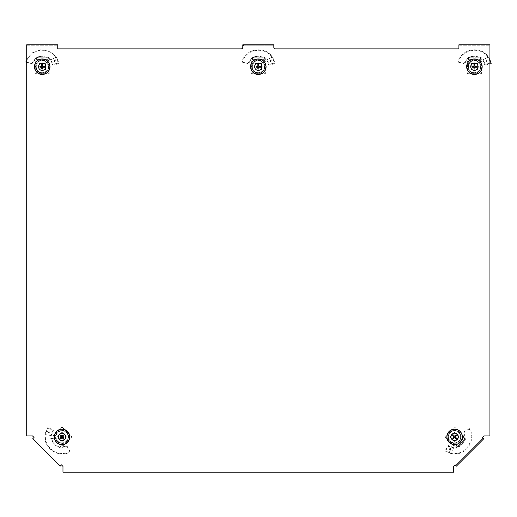 <?xml version="1.0" encoding="UTF-8"?>
<svg xmlns="http://www.w3.org/2000/svg" width="517" height="517" viewBox="0 0 517 517"><rect width="100%" height="100%" fill="white"/><g stroke="black" fill="none" stroke-linecap="round" stroke-linejoin="round"><path stroke-width="0.39" stroke-dasharray="2.58 1.94" d="M251.921 66.712A6.398 6.398 0 0 0 258.319 73.11A6.398 6.398 0 0 0 264.723 66.712A6.398 6.398 0 0 0 258.319 60.308A6.398 6.398 0 0 0 251.921 66.712A6.398 6.398 0 0 0 258.319 73.11A6.398 6.398 0 0 0 264.723 66.712A6.398 6.398 0 0 0 258.319 60.308A6.398 6.398 0 0 0 251.921 66.712M448.233 436.904A6.398 6.398 0 0 0 454.63 443.302A6.398 6.398 0 0 0 461.028 436.904A6.398 6.398 0 0 0 454.63 430.506A6.398 6.398 0 0 0 448.233 436.904A6.398 6.398 0 0 0 454.63 443.302A6.398 6.398 0 0 0 461.028 436.904A6.398 6.398 0 0 0 454.63 430.506A6.398 6.398 0 0 0 448.233 436.904M55.616 436.904A6.398 6.398 0 0 0 62.014 443.302A6.398 6.398 0 0 0 68.412 436.904A6.398 6.398 0 0 0 62.014 430.506A6.398 6.398 0 0 0 55.616 436.904A6.398 6.398 0 0 0 62.014 443.302A6.398 6.398 0 0 0 68.412 436.904A6.398 6.398 0 0 0 62.014 430.506A6.398 6.398 0 0 0 55.616 436.904M468.014 66.712A6.398 6.398 0 0 0 474.419 73.11A6.398 6.398 0 0 0 480.816 66.712A6.398 6.398 0 0 0 474.419 60.308A6.398 6.398 0 0 0 468.014 66.712A6.398 6.398 0 0 0 474.419 73.11A6.398 6.398 0 0 0 480.816 66.712A6.398 6.398 0 0 0 474.419 60.308A6.398 6.398 0 0 0 468.014 66.712M35.828 66.712A6.398 6.398 0 0 0 42.226 73.11A6.398 6.398 0 0 0 48.63 66.712A6.398 6.398 0 0 0 42.226 60.308A6.398 6.398 0 0 0 35.828 66.712A6.398 6.398 0 0 0 42.226 73.11A6.398 6.398 0 0 0 48.63 66.712A6.398 6.398 0 0 0 42.226 60.308A6.398 6.398 0 0 0 35.828 66.712M26.716 435.941L32.532 435.941L34.038 437.453L32.804 438.687L60.23 466.108L61.465 464.88L62.971 466.386L62.971 472.202L453.668 472.202L453.668 466.386L455.18 464.88L456.414 466.108L483.841 438.687L482.607 437.453L484.112 435.941L489.929 435.941L489.929 44.798L458.902 44.798L458.902 48.869L275.387 48.869A1.551 1.551 0 0 1 273.836 47.318L273.836 44.798L273.06 44.798L273.06 45.767L273.836 45.767L242.809 45.767L242.809 47.318A1.551 1.551 0 0 1 241.258 48.869L57.742 48.869L57.742 44.798L26.716 44.798L26.716 435.941M243.585 44.798L243.585 45.767L242.809 45.767L242.809 44.798L273.06 44.798M60.916 465.423L33.489 438.002L60.916 465.423M26.716 45.767L57.742 45.767L26.716 45.767M458.902 45.767L489.929 45.767L458.902 45.767M483.149 438.002L455.729 465.423L483.149 438.002M243.585 45.767L273.06 45.767M32.241 63.817L26.322 62.234C29.327 49.063 48.792 45.903 55.83 57.329L50.705 59.81L48.844 57.381L48.042 58.091C44.165 55.726 40.287 55.726 36.41 58.091L36.268 57.419L38.168 56.889C40.972 55.746 43.783 55.758 46.608 56.928L48.604 57.497L48.042 57.788L36.41 57.788L36.235 57.342L36.358 57.904L32.241 63.817L31.789 63.475L36.235 57.342M48.669 57.452L48.197 57.781L52.469 63.048L57.516 59.222L56.34 57.135L49.554 51.312L40.785 49.722L32.397 52.779L26.716 59.636M26.716 62.189L31.789 63.475M38.697 57.012L38.814 57.788L46.336 57.788L46.22 57.012L38.168 56.889M46.22 57.012L46.608 56.928M38.814 57.788L36.41 57.788L36.268 60.114L35.246 61.284L35.246 73.692L49.212 73.692L49.212 61.284L48.184 60.114L48.049 57.788L48.042 59.339L48.042 57.788L46.336 57.788M52.379 64.444L51.713 62.447L56.799 58.925L58.356 63.113L52.379 64.444L52.992 65.187L52.469 63.048L50.705 59.81M50.168 59.998L55.83 57.329L56.799 58.925L57.516 59.222L58.964 63.591L52.992 65.187M48.042 58.091L47.803 59.339L36.487 59.339L36.274 57.639M38.93 70.008L38.93 63.417L45.522 63.417L45.522 70.008L38.93 70.008L45.522 70.008L45.522 63.417L38.93 63.417L38.93 70.008M47.803 59.339L49.212 61.284L49.212 73.692L35.246 73.692L35.246 61.284L36.268 60.114L36.41 57.788L36.487 59.339M58.356 63.113L58.964 63.591M48.365 57.923L48.042 59.339L36.41 59.339L36.339 58.24M35.634 66.712A6.592 6.592 0 0 0 42.226 73.304A6.592 6.592 0 0 0 48.824 66.712A6.592 6.592 0 0 0 42.226 60.114A6.592 6.592 0 0 0 35.634 66.712M48.249 66.712A6.023 6.023 0 0 1 42.226 72.735A6.023 6.023 0 0 1 36.203 66.712A6.023 6.023 0 0 1 42.226 60.689A6.023 6.023 0 0 1 48.249 66.712M48.204 66.712A5.978 5.978 0 0 0 42.226 60.735A5.978 5.978 0 0 0 36.248 66.712A5.978 5.978 0 0 0 42.226 72.69A5.978 5.978 0 0 0 48.204 66.712M45.406 69.892L45.406 63.533L39.046 63.533L39.046 69.892L45.406 69.892L45.328 63.61L39.046 63.533M39.046 69.892L45.328 69.814M39.124 63.61L39.124 69.814M58.117 445.622L52.799 440.303L52.333 440.936L57.652 446.255L58.117 445.622L59.817 447.328L59.655 447.69L57.943 446.72C55.145 445.544 53.167 443.547 52.004 440.723L50.989 438.907L51.803 438.888L51.48 438.998L51.648 436.038L52.288 433.214L46.2 432.102L45.761 433.918L45.263 433.698C41.974 447.224 58.427 459.141 70.234 451.839L67.107 446.572L59.629 447.767L59.933 447.283L67.029 446.009L67.107 446.572M51.803 438.888L52.857 438.17L60.864 446.171L60.03 447.115C55.616 446.042 52.876 443.295 51.803 438.888L50.737 438.817L51.59 439.095L59.823 447.328L61.562 445.777L63.113 445.68L71.889 436.904L62.014 427.029L53.238 435.805L53.141 437.356L51.59 439.095L52.689 438.002L51.59 439.095L52.799 440.303M50.912 438.901L51.48 438.998L50.737 438.817L51.144 435.786L45.263 433.698L45.91 431.385L46.2 432.102L48.068 428.044L47.978 427.275L45.91 431.385L52.185 432.251L51.144 435.786M57.652 446.255L57.943 446.72M52.333 440.936L52.004 440.723M70.234 451.839L67.029 446.009M70.092 451.315C58.66 458.508 42.659 446.972 45.761 433.918L51.648 436.038M48.068 428.044L53.232 431.327L52.288 433.214L52.185 432.251L53.322 430.364L47.978 427.275M66.674 436.904L62.014 441.563L57.348 436.904L62.014 432.238L66.674 436.904L62.014 432.238L57.348 436.904L62.014 441.563L66.674 436.904M52.857 438.17L53.238 435.805L62.014 427.029L71.889 436.904L63.113 445.68L61.562 445.777L59.817 447.328L60.864 446.171M53.232 431.327L53.322 430.364M51.461 438.778L52.689 438.002L60.916 446.229L60.185 447.063M66.674 441.563A6.592 6.592 0 0 0 66.674 432.238A6.592 6.592 0 0 0 57.348 432.238A6.592 6.592 0 0 0 57.348 441.563A6.592 6.592 0 0 0 66.674 441.563M57.755 432.645A6.023 6.023 0 0 1 66.273 432.645A6.023 6.023 0 0 1 66.273 441.163A6.023 6.023 0 0 1 57.755 441.163A6.023 6.023 0 0 1 57.755 432.645M57.788 432.677A5.978 5.978 0 0 0 57.788 441.13A5.978 5.978 0 0 0 66.241 441.13A5.978 5.978 0 0 0 66.241 432.677A5.978 5.978 0 0 0 57.788 432.677M62.014 432.406L57.516 436.904L62.014 441.402L66.512 436.904L62.014 432.406L57.626 436.904L62.014 441.402M66.512 436.904L62.014 432.516M62.014 441.292L66.402 436.904M264.762 57.452L264.29 57.781L268.562 63.048L273.609 59.222L272.433 57.135C265.195 45.244 245.136 48.449 241.943 61.962L242.415 62.234C245.42 49.063 264.885 45.903 271.923 57.329L266.798 59.81L264.937 57.381L264.142 58.091C260.258 55.726 256.38 55.726 252.503 58.091L252.361 57.419L254.261 56.889C257.065 55.746 259.877 55.758 262.701 56.928L264.704 57.497L264.142 57.788L252.503 57.788L252.328 57.342L252.451 57.904L248.334 63.817L247.882 63.475L252.328 57.342M241.943 61.962L247.882 63.475M254.797 57.012L254.913 57.788L262.429 57.788L262.313 57.012L254.261 56.889M262.313 57.012L262.701 56.928M254.913 57.788L252.503 57.788L252.367 60.114L251.34 61.284L251.34 73.692L265.305 73.692L265.305 61.284L264.277 60.114L264.142 57.788L264.142 59.339L264.142 57.788L262.429 57.788M242.415 62.234L248.334 63.817M268.472 64.444L267.806 62.447L272.892 58.925L274.449 63.113L268.472 64.444L269.092 65.187L268.562 63.048L266.798 59.81M266.261 59.998L271.923 57.329L272.892 58.925L273.609 59.222L275.057 63.591L269.092 65.187M264.142 58.091L263.896 59.339L252.58 59.339L252.367 57.639M255.023 70.008L255.023 63.417L261.621 63.417L261.621 70.008L255.023 70.008L261.621 70.008L261.621 63.417L255.023 63.417L255.023 70.008M263.896 59.339L265.305 61.284L265.305 73.692L251.34 73.692L251.34 61.284L252.367 60.114L252.503 57.788L252.58 59.339M274.449 63.113L275.057 63.591M264.458 57.923L264.142 59.339L252.503 59.339L252.432 58.24M251.727 66.712A6.592 6.592 0 0 0 258.319 73.304A6.592 6.592 0 0 0 264.917 66.712A6.592 6.592 0 0 0 258.319 60.114A6.592 6.592 0 0 0 251.727 66.712M264.342 66.712A6.023 6.023 0 0 1 258.319 72.735A6.023 6.023 0 0 1 252.302 66.712A6.023 6.023 0 0 1 258.319 60.689A6.023 6.023 0 0 1 264.342 66.712M264.303 66.712A5.978 5.978 0 0 0 258.319 60.735A5.978 5.978 0 0 0 252.341 66.712A5.978 5.978 0 0 0 258.319 72.69A5.978 5.978 0 0 0 264.303 66.712M261.505 69.892L261.505 63.533L255.139 63.533L255.139 69.892L261.505 69.892L261.428 63.61L255.139 63.533M255.139 69.892L261.428 69.814M255.217 63.61L255.217 69.814M480.855 57.452L480.383 57.781L484.655 63.048L489.702 59.222L488.526 57.135C481.288 45.244 461.229 48.449 458.036 61.962L458.514 62.234C461.513 49.063 480.978 45.903 488.016 57.329L482.891 59.81L481.036 57.381L480.235 58.091C476.357 55.726 472.48 55.726 468.596 58.091L468.46 57.419L470.354 56.889C473.158 55.746 475.976 55.758 478.794 56.928L480.797 57.497L480.235 57.788L468.596 57.788L468.421 57.342L468.551 57.904L464.428 63.817L463.982 63.475L468.421 57.342M458.036 61.962L463.982 63.475M470.89 57.012L471.006 57.788L478.522 57.788L478.406 57.012L470.354 56.889M478.406 57.012L478.794 56.928M471.006 57.788L468.596 57.788L468.46 60.114L467.433 61.284L467.433 73.692L481.398 73.692L481.398 61.284L480.371 60.114L480.235 57.788L480.235 59.339L480.235 57.788L478.522 57.788M458.514 62.234L464.428 63.817M484.565 64.444L483.899 62.447L488.992 58.925L490.543 63.113L484.565 64.444L485.185 65.187L484.655 63.048L482.891 59.81M482.355 59.998L488.016 57.329L489.929 59.707M480.235 58.091L479.996 59.339L468.673 59.339L468.467 57.639M485.185 65.187L489.929 63.908M471.116 70.008L471.116 63.417L477.714 63.417L477.714 70.008L471.116 70.008L477.714 70.008L477.714 63.417L471.116 63.417L471.116 70.008M479.996 59.339L481.398 61.284L481.398 73.692L467.433 73.692L467.433 61.284L468.46 60.114L468.596 57.788L468.673 59.339M490.543 63.113L491.15 63.591M480.558 57.923L480.235 59.339L468.596 59.339L468.525 58.24M467.82 66.712A6.592 6.592 0 0 0 474.419 73.304A6.592 6.592 0 0 0 481.01 66.712A6.592 6.592 0 0 0 474.419 60.114A6.592 6.592 0 0 0 467.82 66.712M480.435 66.712A6.023 6.023 0 0 1 474.419 72.735A6.023 6.023 0 0 1 468.396 66.712A6.023 6.023 0 0 1 474.419 60.689A6.023 6.023 0 0 1 480.435 66.712M480.396 66.712A5.978 5.978 0 0 0 474.419 60.735A5.978 5.978 0 0 0 468.434 66.712A5.978 5.978 0 0 0 474.419 72.69A5.978 5.978 0 0 0 480.396 66.712M477.598 69.892L477.598 63.533L471.233 63.533L471.233 69.892L477.598 69.892L477.521 63.61L471.233 63.533M471.233 69.892L477.521 69.814M471.31 63.61L471.31 69.814M463.348 440.801L458.03 446.113L458.663 446.585L463.982 441.266L463.348 440.801L465.054 439.095L465.416 439.263L464.447 440.975C463.271 443.767 461.274 445.751 458.45 446.914L456.634 447.929L456.614 447.115L456.724 447.438L453.764 447.27L450.94 446.623L449.829 452.711L451.651 453.157L451.425 453.648C464.951 456.944 476.868 440.49 469.565 428.677L464.298 431.811L465.494 439.288L465.009 438.985L463.736 431.882L464.298 431.811M456.614 447.115L455.897 446.055L463.898 438.054L464.841 438.888C463.768 443.295 461.022 446.042 456.614 447.115L456.543 448.181L456.821 447.328L465.054 439.095L463.503 437.356L463.406 435.805L454.63 427.029L444.756 436.904L453.532 445.68L455.083 445.777L456.821 447.328L455.729 446.229L456.821 447.328L458.03 446.113M456.627 448.006L456.724 447.438L456.543 448.181L453.512 447.774L451.425 453.648L449.111 453.008L449.829 452.711L445.77 450.85L445.001 450.94L449.111 453.008L449.977 446.733L453.512 447.774M463.982 441.266L464.447 440.975M458.663 446.585L458.45 446.914M469.565 428.677L463.736 431.882M469.042 428.826C476.235 440.258 464.705 456.252 451.651 453.157L453.764 447.27M445.77 450.85L449.053 445.68L450.94 446.623L449.977 446.733L448.09 445.596L445.001 450.94M454.63 432.238L459.29 436.904L454.63 441.563L449.971 436.904L454.63 432.238L449.971 436.904L454.63 441.563L459.29 436.904L454.63 432.238M455.897 446.055L453.532 445.68L444.756 436.904L454.63 427.029L463.406 435.805L463.503 437.356L465.054 439.095L463.898 438.054M449.053 445.68L448.09 445.596M456.505 447.457L455.729 446.229L463.956 437.996L464.789 438.733M459.29 432.238A6.592 6.592 0 0 0 449.971 432.238A6.592 6.592 0 0 0 449.971 441.563A6.592 6.592 0 0 0 459.29 441.563A6.592 6.592 0 0 0 459.29 432.238M450.372 441.163A6.023 6.023 0 0 1 450.372 432.645A6.023 6.023 0 0 1 458.889 432.645A6.023 6.023 0 0 1 458.889 441.163A6.023 6.023 0 0 1 450.372 441.163M450.404 441.13A5.978 5.978 0 0 0 458.857 441.13A5.978 5.978 0 0 0 458.857 432.677A5.978 5.978 0 0 0 450.404 432.677A5.978 5.978 0 0 0 450.404 441.13M450.133 436.904L454.63 441.402L459.128 436.904L454.63 432.406L450.133 436.904L454.63 441.292L459.128 436.904M454.63 432.406L450.242 436.904M459.018 436.904L454.63 432.516M50.718 60.735L51.332 60.793M56.986 58.214L56.359 58.15M51.448 61.937L52.172 62.376M51.79 435.127L51.39 434.648M45.567 432.477L45.968 432.962M52.114 433.757L51.92 432.936M266.811 60.735L267.425 60.793M273.079 58.214L272.453 58.15M267.541 61.937L268.265 62.376M482.904 60.735L483.518 60.793M489.172 58.214L488.546 58.15M483.641 61.937L484.358 62.376M452.853 447.127L452.375 447.522M450.204 453.344L450.688 452.95M451.483 446.798L450.662 446.998M36.403 58.007L36.28 57.452M59.978 447.179L59.675 447.657M252.496 58.007L252.374 57.452M468.589 58.007L468.467 57.452M464.906 438.939L465.384 439.243"/><path stroke-width="0.78" d="M34.038 437.453L32.532 435.941L26.716 435.941L26.716 44.798L57.742 44.798L57.742 48.869L241.258 48.869A1.551 1.551 0 0 0 242.809 47.318L242.809 44.798L273.836 44.798L273.836 47.318A1.551 1.551 0 0 0 275.387 48.869L458.902 48.869L458.902 44.798L489.929 44.798L489.929 435.941L484.112 435.941L482.607 437.453L483.841 438.687L456.414 466.108L455.18 464.88L453.668 466.386L453.668 472.202L62.971 472.202L62.971 466.386L61.465 464.88L60.23 466.108L32.804 438.687L34.038 437.453M26.716 59.636L25.85 61.962L26.716 62.189M25.85 61.962L26.716 62.337M38.529 66.712A3.703 3.703 0 0 1 42.226 63.009A3.703 3.703 0 0 1 45.929 66.712A3.703 3.703 0 0 1 42.226 70.409A3.703 3.703 0 0 1 38.529 66.712M49.987 66.712A7.755 7.755 0 0 0 42.226 58.951A7.755 7.755 0 0 0 34.471 66.712A7.755 7.755 0 0 0 42.226 74.467A7.755 7.755 0 0 0 49.987 66.712M44.507 67.191L43.04 67.113A0.905 0.905 0 0 0 43.04 66.305L44.507 66.234A2.327 2.327 0 0 1 44.507 67.191L42.704 67.191L42.704 68.987A2.327 2.327 0 0 1 41.748 68.987L41.748 67.191L39.951 67.191A2.327 2.327 0 0 1 39.951 66.234L41.748 66.234L41.748 64.431A2.327 2.327 0 0 1 42.704 64.431L42.704 66.234L44.507 66.234M43.04 67.113L42.627 67.107L42.704 68.987M41.748 68.987L41.825 67.527A0.905 0.905 0 0 0 42.633 67.527M41.825 67.527L41.412 67.113A0.905 0.905 0 0 1 41.412 66.305L41.832 66.312L41.748 64.431M41.412 67.113L39.951 67.191M42.704 66.234L43.04 66.305M42.704 64.431L42.627 66.312M39.951 66.234L41.412 66.305M42.633 65.898A0.905 0.905 0 0 0 41.825 65.898M64.631 439.521A3.703 3.703 0 0 1 59.397 439.521A3.703 3.703 0 0 1 59.397 434.286A3.703 3.703 0 0 1 64.631 434.286A3.703 3.703 0 0 1 64.631 439.521M56.527 431.417A7.755 7.755 0 0 0 56.527 442.39A7.755 7.755 0 0 0 67.501 442.39A7.755 7.755 0 0 0 67.501 431.417A7.755 7.755 0 0 0 56.527 431.417M60.741 434.952L61.723 436.044A0.905 0.905 0 0 0 61.155 436.613L60.062 435.631A2.327 2.327 0 0 1 60.741 434.952L62.014 436.232L63.287 434.952A2.327 2.327 0 0 1 63.959 435.631L62.686 436.904L63.959 438.177A2.327 2.327 0 0 1 63.287 438.849L62.014 437.576L60.741 438.849A2.327 2.327 0 0 1 60.062 438.177L61.336 436.904L60.062 435.631M61.723 436.044L62.014 436.342L63.287 434.952M63.959 435.631L62.874 436.613A0.905 0.905 0 0 0 62.305 436.044M62.874 436.613L62.874 437.195A0.905 0.905 0 0 1 62.305 437.763L62.014 437.466L60.741 438.849M62.874 437.195L63.959 438.177M60.062 438.177L61.452 436.904M63.287 438.849L62.305 437.763M61.155 437.195A0.905 0.905 0 0 0 61.723 437.763M254.623 66.712A3.703 3.703 0 0 1 258.319 63.009A3.703 3.703 0 0 1 262.022 66.712A3.703 3.703 0 0 1 258.319 70.409A3.703 3.703 0 0 1 254.623 66.712M266.081 66.712A7.755 7.755 0 0 0 258.319 58.951A7.755 7.755 0 0 0 250.564 66.712A7.755 7.755 0 0 0 258.319 74.467A7.755 7.755 0 0 0 266.081 66.712M260.6 67.191L259.133 67.113A0.905 0.905 0 0 0 259.133 66.305L260.6 66.234A2.327 2.327 0 0 1 260.6 67.191L258.797 67.191L258.797 68.987A2.327 2.327 0 0 1 257.847 68.987L257.847 67.191L256.044 67.191A2.327 2.327 0 0 1 256.044 66.234L257.847 66.234L257.847 64.431A2.327 2.327 0 0 1 258.797 64.431L258.797 66.234L260.6 66.234M259.133 67.113L258.72 67.107L258.797 68.987M257.847 68.987L257.918 67.527A0.905 0.905 0 0 0 258.726 67.527M257.918 67.527L257.511 67.113A0.905 0.905 0 0 1 257.511 66.305L257.925 66.312L257.847 64.431M257.511 67.113L256.044 67.191M258.797 66.234L259.133 66.305M258.797 64.431L258.72 66.312M256.044 66.234L257.511 66.305M258.726 65.898A0.905 0.905 0 0 0 257.918 65.898M489.929 63.908L491.15 63.591L489.702 59.222M470.716 66.712A3.703 3.703 0 0 1 474.419 63.009A3.703 3.703 0 0 1 478.115 66.712A3.703 3.703 0 0 1 474.419 70.409A3.703 3.703 0 0 1 470.716 66.712M482.174 66.712A7.755 7.755 0 0 0 474.419 58.951A7.755 7.755 0 0 0 466.657 66.712A7.755 7.755 0 0 0 474.419 74.467A7.755 7.755 0 0 0 482.174 66.712A7.736 7.736 0 0 0 474.419 58.977A7.736 7.736 0 0 0 466.677 66.712A7.736 7.736 0 0 0 474.419 74.448A7.736 7.736 0 0 0 482.154 66.712M476.693 67.191L475.226 67.113A0.905 0.905 0 0 0 475.226 66.305L476.693 66.234A2.327 2.327 0 0 1 476.693 67.191L474.89 67.191L474.89 68.987A2.327 2.327 0 0 1 473.94 68.987L473.94 67.191L472.137 67.191A2.327 2.327 0 0 1 472.137 66.234L473.94 66.234L473.94 64.431A2.327 2.327 0 0 1 474.89 64.431L474.89 66.234L476.693 66.234M475.226 67.113L474.813 67.107L474.89 68.987M473.94 68.987L474.011 67.527A0.905 0.905 0 0 0 474.819 67.527M474.011 67.527L473.604 67.113A0.905 0.905 0 0 1 473.604 66.305L474.018 66.312L473.94 64.431M473.604 67.113L472.137 67.191M474.89 66.234L475.226 66.305M474.89 64.431L474.813 66.312M472.137 66.234L473.604 66.305M474.819 65.898A0.905 0.905 0 0 0 474.011 65.898M457.248 434.286A3.703 3.703 0 0 1 457.248 439.521A3.703 3.703 0 0 1 452.013 439.521A3.703 3.703 0 0 1 452.013 434.286A3.703 3.703 0 0 1 457.248 434.286M449.144 442.39A7.755 7.755 0 0 0 460.117 442.39A7.755 7.755 0 0 0 460.117 431.417A7.755 7.755 0 0 0 449.144 431.417A7.755 7.755 0 0 0 449.144 442.39M452.685 438.177L453.771 437.195A0.905 0.905 0 0 0 454.34 437.763L453.357 438.849A2.327 2.327 0 0 1 452.685 438.177L453.958 436.904L452.685 435.631A2.327 2.327 0 0 1 453.357 434.952L454.63 436.232L455.904 434.952A2.327 2.327 0 0 1 456.576 435.631L455.303 436.904L456.576 438.177A2.327 2.327 0 0 1 455.904 438.849L454.63 437.576L453.357 438.849M453.771 437.195L454.068 436.904L452.685 435.631M453.357 434.952L454.34 436.044A0.905 0.905 0 0 0 453.771 436.613M454.34 436.044L454.921 436.044A0.905 0.905 0 0 1 455.49 436.613L455.193 436.904L456.576 438.177M454.921 436.044L455.904 434.952M455.904 438.849L454.63 437.466M456.576 435.631L455.49 436.613M454.921 437.763A0.905 0.905 0 0 0 455.49 437.195M49.878 66.712A7.652 7.652 0 0 0 42.226 59.061A7.652 7.652 0 0 0 34.574 66.712A7.652 7.652 0 0 0 42.226 74.364A7.652 7.652 0 0 0 49.878 66.712M49.962 66.712A7.736 7.736 0 0 0 42.226 58.977A7.736 7.736 0 0 0 34.49 66.712A7.736 7.736 0 0 0 42.226 74.448A7.736 7.736 0 0 0 49.962 66.712M56.605 431.495A7.652 7.652 0 0 0 56.605 442.313A7.652 7.652 0 0 0 67.423 442.313A7.652 7.652 0 0 0 67.423 431.495A7.652 7.652 0 0 0 56.605 431.495M56.54 431.43A7.736 7.736 0 0 0 56.54 442.371A7.736 7.736 0 0 0 67.481 442.371A7.736 7.736 0 0 0 67.481 431.43A7.736 7.736 0 0 0 56.54 431.43M265.971 66.712A7.652 7.652 0 0 0 258.319 59.061A7.652 7.652 0 0 0 250.674 66.712A7.652 7.652 0 0 0 258.319 74.364A7.652 7.652 0 0 0 265.971 66.712M266.061 66.712A7.736 7.736 0 0 0 258.319 58.977A7.736 7.736 0 0 0 250.583 66.712A7.736 7.736 0 0 0 258.319 74.448A7.736 7.736 0 0 0 266.061 66.712M482.064 66.712A7.652 7.652 0 0 0 474.419 59.061A7.652 7.652 0 0 0 466.767 66.712A7.652 7.652 0 0 0 474.419 74.364A7.652 7.652 0 0 0 482.064 66.712M449.221 442.313A7.652 7.652 0 0 0 460.04 442.313A7.652 7.652 0 0 0 460.04 431.495A7.652 7.652 0 0 0 449.221 431.495A7.652 7.652 0 0 0 449.221 442.313M449.157 442.371A7.736 7.736 0 0 0 460.098 442.371A7.736 7.736 0 0 0 460.098 431.43A7.736 7.736 0 0 0 449.157 431.43A7.736 7.736 0 0 0 449.157 442.371"/></g></svg>
